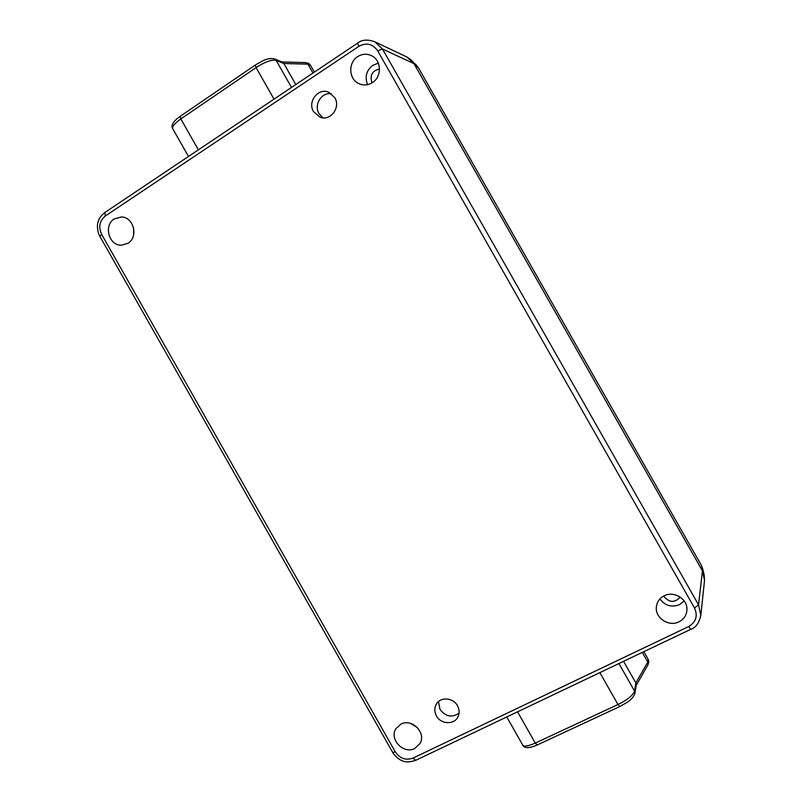 <?xml version="1.0" encoding="UTF-8"?>
<svg xmlns="http://www.w3.org/2000/svg" width="802" height="802" viewBox="0 0 802 802"><rect width="100%" height="100%" fill="white"/><g stroke="black" fill="none" stroke-linecap="round" stroke-linejoin="round"><path stroke-width="1.2" d="M642.302 652.417L647.785 662.061L648.096 659.194L643.826 651.685M406.654 56.892L410.915 59.729L418.383 67.759L701.209 565.089L702.983 569.731L701.189 565.009L704.266 575.625L704.487 580.859M310.585 65.393L307.938 64.14L312.991 73.022M623.565 661.339L635.846 682.933L623.565 661.339M410.915 59.729L413.972 63.619L702.462 570.894L698.532 604.798L694.492 607.996C697.991 615.906 696.056 622.081 688.697 626.542L412.99 758.091C405.822 760.627 399.927 758.552 395.306 751.885L101.623 234.334C98.275 226.966 99.518 220.851 105.343 215.989L358.835 46.356C366.414 42.316 372.689 43.799 377.682 50.817L694.492 607.996M283.838 63.528L295.778 84.551L283.828 63.518L307.938 64.14L305.642 62.596L308.64 63.368L310.585 65.383L314.394 72.08M414.734 748.497L420.027 743.484C426.534 732.888 411.837 718.031 400.9 724.116L395.977 728.577C388.82 739.023 403.476 754.622 414.734 748.497M128.009 243.267C138.726 237.011 133.683 216.951 121.373 216.971L114.215 218.956C103.288 225.462 108.972 245.843 121.503 245.211L128.009 243.267M659.926 598.944C665.028 605.721 671.545 607.635 679.474 604.678L684.176 600.969M678.983 621.821C684.026 619.174 686.682 615.074 686.943 609.51C687.464 598.833 673.79 590.623 664.186 595.796C659.585 598.202 656.978 601.911 656.367 606.913C654.863 617.891 668.878 627.174 678.983 621.821M378.343 63.168L372.81 65.313C366.364 70.456 364.609 76.902 367.557 84.631M372.409 82.586C381.672 77.002 381.712 61.243 372.419 56.17C367.486 53.473 362.564 53.624 357.652 56.641C347.988 62.556 348.669 79.137 358.715 83.558C363.356 85.664 367.928 85.343 372.409 82.586M457.461 705.73C453.13 697.389 440.037 696.647 436.158 704.457C434.263 708.166 434.363 711.986 436.448 715.925C440.849 724.437 454.363 724.998 457.992 716.747C459.636 713.148 459.456 709.479 457.461 705.73M438.483 701.59L439.977 709.389C445.591 716.697 451.947 717.95 459.045 713.138M334.775 97.654L328.93 92.36C318.504 87.288 307.176 101.603 313.552 111.658L320.128 117.232C330.414 121.443 340.96 107.458 334.775 97.654M331.447 93.824C321.632 91.849 313.512 104.861 319.016 113.623L322.935 117.844M663.735 596.026L664.046 596.618C669.469 602.763 674.863 602.924 680.226 597.109M379.496 68.952C372.168 70.766 369.662 75.408 371.968 82.867M700.808 615.345L698.522 604.798L382.494 49.022L374.835 41.794L407.005 57.062L413.972 63.619L702.462 570.894L704.527 580.468L700.818 615.345C699.043 623.104 695.715 627.765 690.833 629.299L688.697 626.542M410.584 723.424L417.451 727.665M133.573 227.788L133.603 235.106M522.724 745.078L522.774 745.158C524.107 746.842 528.267 746.151 535.275 743.083L517.541 711.835M599.856 672.627L617.981 704.517C627.184 700.056 632.718 695.585 634.572 691.113L635.846 682.933L636.247 685.038L634.923 693.56M274.214 58.767L282.274 62.115L283.828 63.518L276.099 60.31C271.276 59.559 264.61 61.995 256.089 67.619L274.003 99.147M198.385 149.834L180.841 118.937C174.635 123.388 171.919 126.636 172.701 128.671L172.751 128.761M701.138 564.959L418.433 67.819L413.972 63.619L382.504 49.012L377.682 50.817M418.454 67.889L415.506 64.06M648.407 660.257L648.828 661.911L647.926 664.878L647.785 662.061L635.836 682.923M281.843 61.934L305.642 62.596M309.823 64.551L308.64 63.368M101.623 234.334L99.839 236.309L392.699 752.426L395.306 751.885M392.709 752.416C393.13 754.081 399.316 760.246 402.073 760.607C405.07 762.431 409.591 762.341 415.647 760.346L412.99 758.091M690.853 629.289L415.647 760.356M105.343 215.989L104.771 212.58L357.562 43.148L358.835 46.356M618.913 663.555L634.572 691.113L634.983 693.259C633.73 696.868 630.984 699.976 626.743 702.612L619.776 706.532L617.981 704.517L535.285 743.083L537.2 744.988L619.776 706.542M274.505 58.877L276.099 60.31L291.507 87.418M255.277 65.062L180.189 116.33L180.841 118.927L256.089 67.619L255.277 65.062L262.224 61.092C266.585 58.817 270.665 58.075 274.474 58.867M648.196 659.384L648.828 661.901M704.266 575.625L702.983 569.731M636.176 685.489L647.926 664.888M357.572 43.148C361.822 39.659 367.587 39.218 374.845 41.804M99.839 236.309C98.275 233.713 97.473 230.154 97.443 225.623C97.714 220.54 100.14 216.209 104.701 212.64M522.774 745.168L506.764 716.968M188.49 156.47L172.701 128.671C171.668 126.947 170.656 123.097 180.169 116.35M537.21 744.978C526.924 749.459 523.836 747.334 522.784 745.178"/></g></svg>
